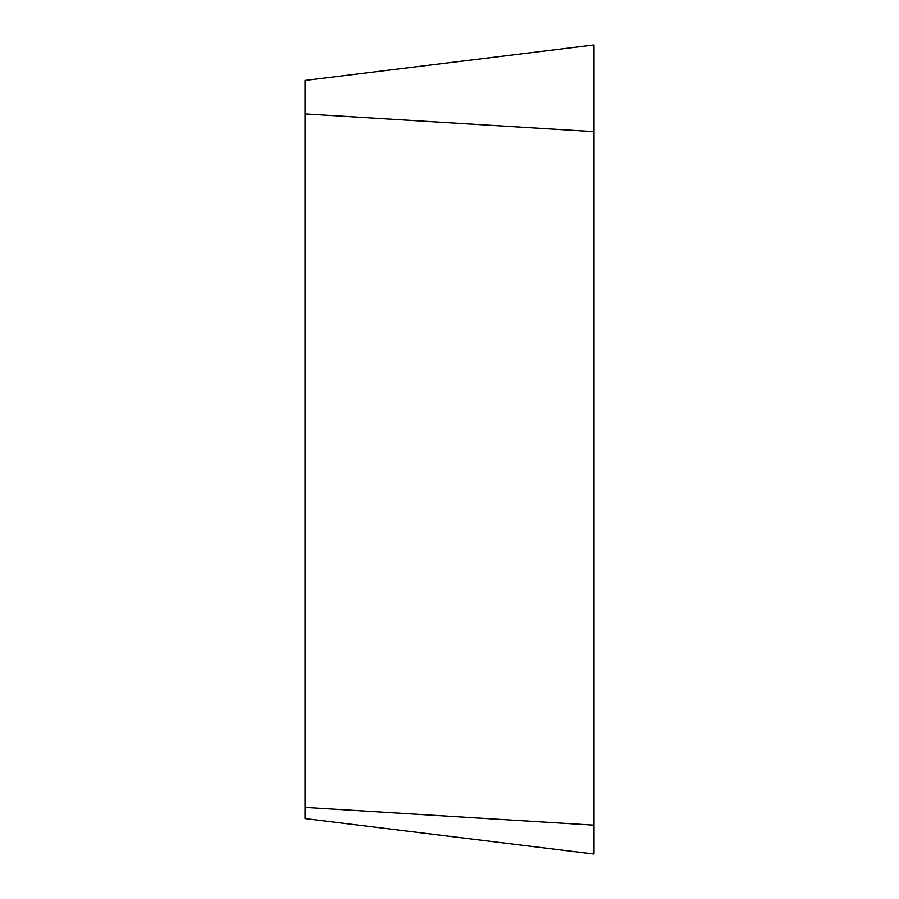 <?xml version="1.0" encoding="UTF-8"?>
<svg xmlns="http://www.w3.org/2000/svg" width="899" height="899" viewBox="0 0 899 899"><rect width="100%" height="100%" fill="white"/><g stroke="black" fill="none" stroke-linecap="round" stroke-linejoin="round"><path stroke-width="1.35" d="M305.019 807.414L305.019 80.427L593.981 44.95L593.981 854.05L305.019 818.573L305.019 807.414L593.981 825.158L593.981 854.05L593.981 131.636L305.019 113.903"/></g></svg>
